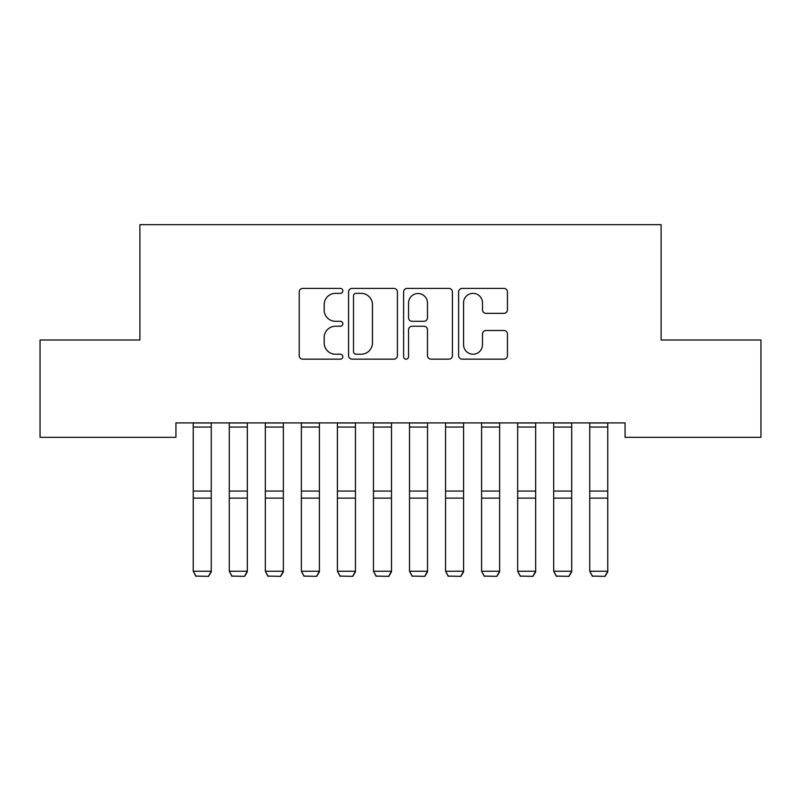 <?xml version="1.0" encoding="UTF-8"?>
<svg xmlns="http://www.w3.org/2000/svg" width="801" height="801" viewBox="0 0 801 801"><rect width="100%" height="100%" fill="white"/><g stroke="black" fill="none" stroke-linecap="round" stroke-linejoin="round"><path stroke-width="1.2" d="M342.828 290.873A2.473 2.473 0 0 0 340.355 288.4L302.758 288.4A3.534 3.534 0 0 0 299.224 291.934L299.224 355.624A3.534 3.534 0 0 0 302.758 359.158L340.355 359.158A2.473 2.473 0 0 0 342.828 356.685A2.473 2.473 0 0 0 340.355 354.212L335.489 354.212A11.324 11.324 0 0 1 324.165 342.888L324.165 337.581A11.324 11.324 0 0 1 335.489 326.257L340.355 326.257A2.473 2.473 0 0 0 342.828 323.784A2.473 2.473 0 0 0 340.355 321.301L335.489 321.301A11.324 11.324 0 0 1 324.165 309.987L324.165 304.68A11.324 11.324 0 0 1 335.489 293.356L340.355 293.356A2.473 2.473 0 0 0 342.828 290.873M503.899 313.341A3.534 3.534 0 0 0 507.433 309.807L507.433 291.934A3.534 3.534 0 0 0 503.899 288.4L462.147 288.4A3.534 3.534 0 0 0 458.613 291.934L458.613 355.624A3.534 3.534 0 0 0 462.147 359.158L503.899 359.158A3.534 3.534 0 0 0 507.433 355.624L507.433 334.037A3.534 3.534 0 0 0 503.899 330.503L486.037 330.503A3.534 3.534 0 0 0 482.492 334.037L482.492 344.74A9.462 9.462 0 0 1 473.031 354.212A9.462 9.462 0 0 1 463.569 344.74L463.569 302.818A9.462 9.462 0 0 1 473.031 293.356A9.462 9.462 0 0 1 482.492 302.818L482.492 309.807A3.534 3.534 0 0 0 486.037 313.341L503.899 313.341M625.06 422.908L175.94 422.908L175.94 437.326L40.05 437.326L40.05 340.004L139.895 340.004L139.895 224.66L661.105 224.66L661.105 340.004L760.95 340.004L760.95 437.326L625.06 437.326L625.06 422.908M397.406 291.934A3.534 3.534 0 0 0 393.862 288.4L352.12 288.4A3.534 3.534 0 0 0 348.575 291.934L348.575 355.624A3.534 3.534 0 0 0 352.12 359.158L393.862 359.158A3.534 3.534 0 0 0 397.406 355.624L397.406 291.934M407.138 288.4L448.88 288.4A3.534 3.534 0 0 1 452.425 291.934L452.425 355.624A3.534 3.534 0 0 1 448.88 359.158L431.018 359.158A3.534 3.534 0 0 1 427.474 355.624L427.474 329.792A3.534 3.534 0 0 0 423.939 326.257L412.084 326.257A3.534 3.534 0 0 0 408.55 329.792L408.55 356.685A2.473 2.473 0 0 1 406.077 359.158A2.473 2.473 0 0 1 403.594 356.685L403.594 291.934A3.534 3.534 0 0 1 407.138 288.4M356.004 293.356A2.473 2.473 0 0 0 353.531 295.829L353.531 351.729A2.473 2.473 0 0 0 356.004 354.212L361.141 354.212A11.324 11.324 0 0 0 372.465 342.888L372.465 304.68A11.324 11.324 0 0 0 361.141 293.356L356.004 293.356M427.474 302.998A9.462 9.462 0 0 0 418.012 293.526A9.462 9.462 0 0 0 408.55 302.998L408.55 317.767A3.534 3.534 0 0 0 412.084 321.301L423.939 321.301A3.534 3.534 0 0 0 427.474 317.767L427.474 302.998M211.264 422.908L211.264 571.854L208.56 576.34L195.945 576.099L208.56 576.34M195.945 576.34L193.241 571.233L211.264 571.233L208.56 576.099M193.241 422.908L193.241 571.233L195.945 576.099M247.309 422.908L247.309 571.854L244.605 576.34L231.99 576.099L244.605 576.34M231.99 576.34L229.286 571.233L247.309 571.233L244.605 576.099M229.286 422.908L229.286 571.233L231.99 576.099M283.354 422.908L283.354 571.854L280.65 576.34L268.035 576.099L280.65 576.34M268.035 576.34L265.331 571.233L283.354 571.233L280.65 576.099M265.331 422.908L265.331 571.233L268.035 576.099M319.399 422.908L319.399 571.854L316.695 576.34L304.08 576.099L316.695 576.34M304.08 576.34L301.376 571.233L319.399 571.233L316.695 576.099M301.376 422.908L301.376 571.233L304.08 576.099M355.444 422.908L355.444 571.854L352.74 576.34L340.125 576.099L352.74 576.34M340.125 576.34L337.421 571.233L355.444 571.233L352.74 576.099M337.421 422.908L337.421 571.233L340.125 576.099M391.489 422.908L391.489 571.854L388.785 576.34L376.17 576.099L388.785 576.34M376.17 576.34L373.466 571.233L391.489 571.233L388.785 576.099M373.466 422.908L373.466 571.233L376.17 576.099M427.534 422.908L427.534 571.854L424.83 576.34L412.215 576.099L424.83 576.34M412.215 576.34L409.511 571.233L427.534 571.233L424.83 576.099M409.511 422.908L409.511 571.233L412.215 576.099M463.579 422.908L463.579 571.854L460.875 576.34L448.26 576.099L460.875 576.34M448.26 576.34L445.556 571.233L463.579 571.233L460.875 576.099M445.556 422.908L445.556 571.233L448.26 576.099M499.624 422.908L499.624 571.854L496.92 576.34L484.305 576.099L496.92 576.34M484.305 576.34L481.601 571.233L499.624 571.233L496.92 576.099M481.601 422.908L481.601 571.233L484.305 576.099M535.669 422.908L535.669 571.854L532.965 576.34L520.35 576.099L532.965 576.34M520.35 576.34L517.646 571.233L535.669 571.233L532.965 576.099M517.646 422.908L517.646 571.233L520.35 576.099M571.714 422.908L571.714 571.854L569.01 576.34L556.395 576.099L569.01 576.34M556.395 576.34L553.691 571.233L571.714 571.233L569.01 576.099M553.691 422.908L553.691 571.233L556.395 576.099M607.759 422.908L607.759 571.854L605.055 576.34L592.44 576.099L605.055 576.34M592.44 576.34L589.736 571.233L607.759 571.233L605.055 576.099M589.736 422.908L589.736 571.233L592.44 576.099M211.264 422.978L193.241 422.978M211.264 491.063L193.241 491.063M211.264 498.112L193.241 498.112M211.264 427.043L193.241 427.043M247.309 422.978L229.286 422.978M247.309 491.063L229.286 491.063M247.309 498.112L229.286 498.112M247.309 427.043L229.286 427.043M283.354 422.978L265.331 422.978M283.354 491.063L265.331 491.063M283.354 498.112L265.331 498.112M283.354 427.043L265.331 427.043M319.399 422.978L301.376 422.978M319.399 491.063L301.376 491.063M319.399 498.112L301.376 498.112M319.399 427.043L301.376 427.043M355.444 422.978L337.421 422.978M355.444 491.063L337.421 491.063M355.444 498.112L337.421 498.112M355.444 427.043L337.421 427.043M391.489 422.978L373.466 422.978M391.489 491.063L373.466 491.063M391.489 498.112L373.466 498.112M391.489 427.043L373.466 427.043M427.534 422.978L409.511 422.978M427.534 491.063L409.511 491.063M427.534 498.112L409.511 498.112M427.534 427.043L409.511 427.043M463.579 422.978L445.556 422.978M463.579 491.063L445.556 491.063M463.579 498.112L445.556 498.112M463.579 427.043L445.556 427.043M499.624 422.978L481.601 422.978M499.624 491.063L481.601 491.063M499.624 498.112L481.601 498.112M499.624 427.043L481.601 427.043M535.669 422.978L517.646 422.978M535.669 491.063L517.646 491.063M535.669 498.112L517.646 498.112M535.669 427.043L517.646 427.043M571.714 422.978L553.691 422.978M571.714 491.063L553.691 491.063M571.714 498.112L553.691 498.112M571.714 427.043L553.691 427.043M607.759 422.978L589.736 422.978M607.759 491.063L589.736 491.063M607.759 498.112L589.736 498.112M607.759 427.043L589.736 427.043"/></g></svg>
